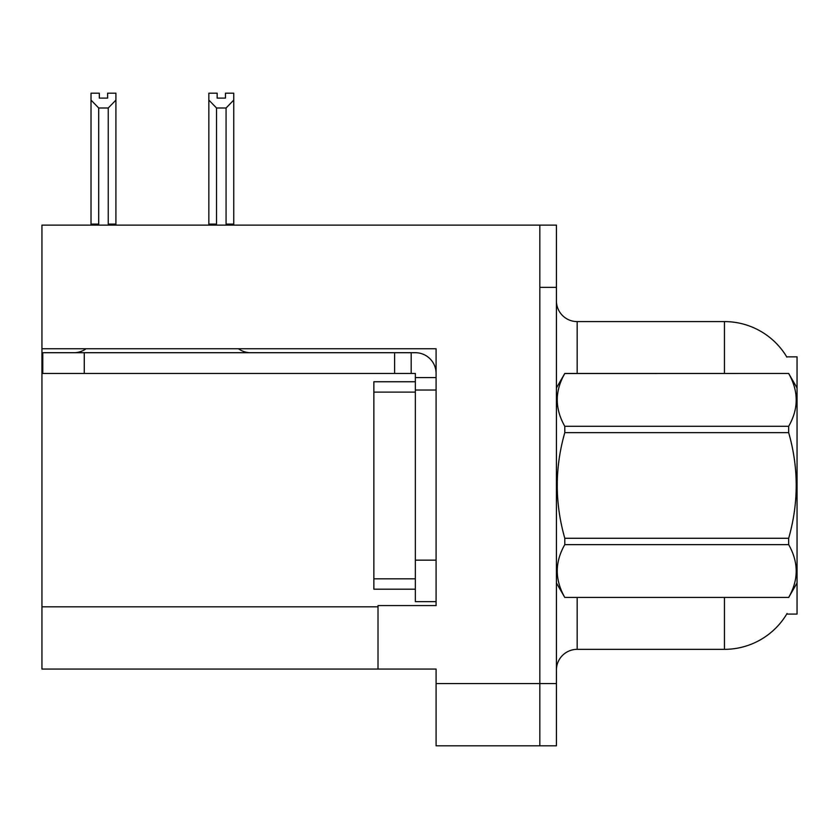 <?xml version="1.0" encoding="UTF-8"?>
<svg xmlns="http://www.w3.org/2000/svg" width="839" height="839" viewBox="0 0 839 839"><rect width="100%" height="100%" fill="white"/><g stroke="black" fill="none" stroke-linecap="round" stroke-linejoin="round"><path stroke-width="1.26" d="M41.95 348.762L436.091 348.762L436.091 560.148L415.347 560.148L415.347 601.636L436.091 601.636L436.091 560.148L436.091 605.58L378.011 605.58L378.011 669.061L41.95 669.061L41.95 225.125L539.823 225.125L539.823 745.808L436.091 745.808L436.091 683.575L539.823 683.575L539.823 745.808L556.414 745.808L556.414 683.575L539.823 683.575L539.823 287.358L556.414 287.358L556.414 683.575M378.011 669.061L436.091 669.061L436.091 683.575M786.709 356.848L797.05 356.848L797.05 614.085L786.709 614.085L787.076 613.466A72.605 72.605 0 0 1 724.445 649.344A72.605 72.605 0 0 0 786.709 614.085M556.414 670.099A20.744 20.744 0 0 1 577.159 649.344L724.445 649.344L724.445 597.483M724.445 373.449L724.445 321.589A72.605 72.605 0 0 1 786.867 357.11A72.605 72.605 0 0 0 724.445 321.589L577.159 321.589A20.744 20.744 0 0 1 556.414 300.844A20.744 20.744 0 0 0 577.159 321.589L577.159 373.449M539.823 225.125L556.414 225.125L556.414 287.358M227.086 225.125L226.069 224.086L226.069 108L216.535 108L208.848 100.093L208.848 93.192L217.154 93.192L217.154 98.111L225.45 98.111L217.154 98.111M225.45 98.111L225.45 93.192L233.745 93.192L233.745 100.093L226.069 108M226.069 224.086L233.745 224.086L233.745 225.125L233.745 100.093M216.535 108L216.535 224.086L215.508 225.125M208.848 100.093L208.848 225.125L208.848 100.093L208.848 224.086L216.535 224.086M107.623 98.111L99.317 98.111L107.623 98.111L107.623 93.192L115.918 93.192L115.918 100.093L108.241 108L98.708 108L98.708 224.086L91.021 224.086L91.021 225.125M98.708 108L91.021 100.093L91.021 93.192L99.317 93.192L99.317 98.111M98.708 224.086L97.681 225.125M91.021 100.093L91.021 224.086M115.918 100.093L115.918 224.086L108.241 224.086L108.241 108M109.259 225.125L108.241 224.086M115.918 224.086L115.918 225.125M86.06 348.762A20.744 20.744 0 0 1 73.895 352.705M238.475 348.762A20.744 20.744 0 0 0 250.641 352.705M436.091 377.592L415.347 377.592L415.347 373.449L42.779 373.449L42.779 352.705L415.347 352.705A20.744 20.744 0 0 1 436.091 373.46M415.347 601.636L436.091 601.636M411.194 373.449L411.194 352.705M436.091 390.041L415.347 390.041L415.347 377.592M415.347 560.148L415.347 381.745L373.858 381.745L373.858 589.188L415.347 589.188M394.603 373.449L394.603 352.705M797.05 387.964L788.67 373.449L564.794 373.512C554.757 391.037 554.757 408.635 564.794 426.306L564.794 432.662C554.747 467.774 554.747 502.981 564.794 538.271L564.794 544.626C554.757 562.151 554.757 579.759 564.794 597.431L788.67 597.431C798.707 579.896 798.707 562.298 788.67 544.626L564.794 544.626M564.794 426.306L788.67 426.306C798.707 408.782 798.707 391.184 788.67 373.512M788.67 426.306L788.67 432.662L564.794 432.662M564.794 538.271L788.67 538.271C798.718 502.981 798.718 467.774 788.67 432.662M788.67 538.271L788.67 544.626M797.05 582.969L788.67 597.483M556.414 387.964L564.794 373.449L788.67 373.449M556.414 582.969L564.794 597.483M564.794 597.431L788.67 597.431M41.95 606.828L378.011 606.828M577.159 597.483L577.159 649.344M556.823 387.261A20.744 3.597 0 0 1 556.414 386.548M84.267 373.449L84.267 352.705M373.858 578.816L415.347 578.816M373.858 392.117L415.347 392.117"/></g></svg>
